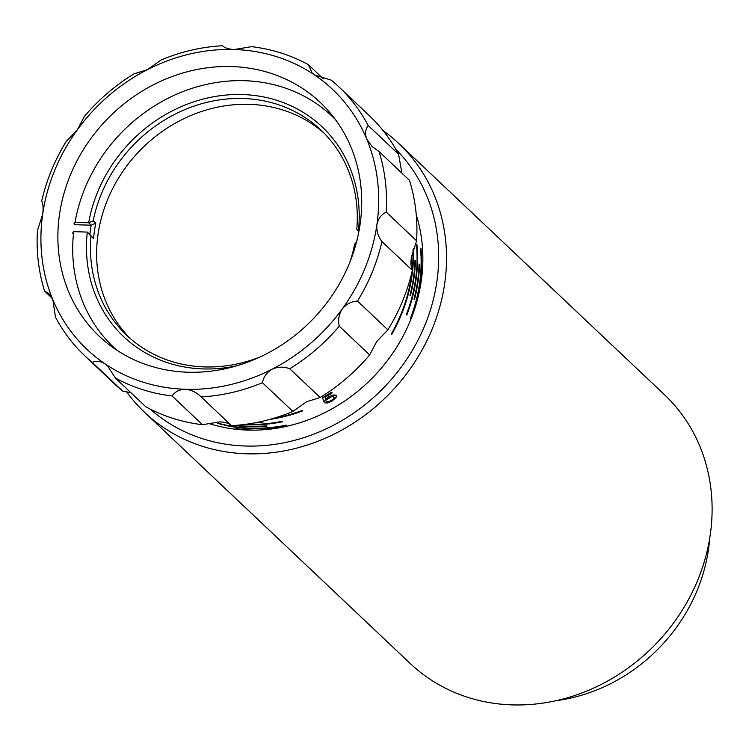 <?xml version="1.0" encoding="UTF-8"?>
<svg xmlns="http://www.w3.org/2000/svg" width="749" height="749" viewBox="0 0 749 749"><rect width="100%" height="100%" fill="white"/><g stroke="black" fill="none" stroke-linecap="round" stroke-linejoin="round"><path stroke-width="1.12" d="M126.506 391.652A184.984 164.967 -46.6 0 0 144.744 412.474A184.984 164.967 -46.6 0 0 324.354 438.633A184.984 164.967 -46.6 0 0 444.691 283.562A184.984 164.967 -46.6 0 0 398.917 143.63A184.984 164.967 -46.6 0 0 383.151 130.672M395.903 149.369A178.824 159.471 133.4 0 1 385.679 385.698A178.824 159.471 133.4 0 1 150.296 409.141M207.838 423.166A162.065 144.529 -46.6 0 0 421.247 280.969A162.065 144.529 -46.6 0 0 416.275 214.935M398.917 143.63L664.494 394.732A184.984 164.967 133.4 0 1 710.267 534.664A184.984 164.967 133.4 0 1 589.931 689.726A184.984 164.967 133.4 0 1 410.312 663.567L144.744 412.474M556.273 700.643A165.726 147.787 -46.6 0 0 708.479 549.42A165.726 147.787 -46.6 0 0 709.687 538.381M401.885 173.15L398.599 154.247L368.19 125.504C365.362 129.231 364.875 133.753 366.748 139.08L372.094 146.532L379.031 151.532L409.441 180.284A184.984 164.967 133.4 0 1 416.603 240.794L411.36 257.319C410.63 263.236 410.967 267.571 412.353 270.323A184.984 164.967 133.4 0 1 387.888 329.832L357.479 301.079C351.347 301.454 346.272 304.075 342.265 308.953C338.857 314.299 337.865 320.048 339.269 326.19L369.678 354.942L376.728 341.535L387.888 329.832M368.19 125.504A184.984 164.967 -46.6 0 0 338.913 86.903L369.323 115.646A184.984 164.967 133.4 0 1 398.599 154.247M338.913 86.903A184.984 164.967 -46.6 0 0 331.311 80.19L314.543 74.947A178.824 159.471 133.4 0 1 366.748 139.08A178.824 159.471 133.4 0 1 376.897 224.728C378.114 218.83 381.213 214.598 386.194 212.051A184.984 164.967 -46.6 0 0 379.031 151.532M386.194 212.051L416.603 240.794M323.278 78.804L308.288 64.629L312.155 73.037L314.543 74.947A178.824 159.471 133.4 0 0 234.278 49.518L251.58 46.663A184.984 164.967 -46.6 0 1 308.288 64.629M222.537 45.736C224.588 47.917 228.501 49.181 234.278 49.518A178.824 159.471 133.4 0 0 147.45 69.62L161.194 59.939A184.984 164.967 -46.6 0 1 222.537 45.736M133.912 73.898L147.45 69.62A178.824 159.471 133.4 0 0 77.325 129.849L84.375 116.451A184.984 164.967 -46.6 0 1 133.912 73.898M66.165 141.552L77.325 129.849A178.824 159.471 133.4 0 0 42.702 214.074C43.423 208.147 43.096 203.812 41.701 201.06A184.984 164.967 -46.6 0 1 66.165 141.552M44.622 291.099A184.984 164.967 -46.6 0 1 37.45 230.589L42.702 214.074A178.824 159.471 133.4 0 0 52.851 299.722L48.797 293.496L44.622 291.099L52.168 298.233M92.333 362.441A184.984 164.967 -46.6 0 1 84.731 355.738A184.984 164.967 -46.6 0 1 55.454 317.136L52.851 299.722A178.824 159.471 133.4 0 0 105.047 363.855C100.31 360.999 96.078 360.531 92.333 362.441L122.742 391.193L130.775 392.579M122.742 391.193A184.984 164.967 133.4 0 1 115.14 384.49L84.731 355.738M202.473 424.72A184.984 164.967 133.4 0 1 145.765 406.754L115.365 378.002L107.641 365.952L105.047 363.855A178.824 159.471 133.4 0 0 185.321 389.274C179.47 389.443 175.06 391.671 172.064 395.968L202.473 424.72L219.785 421.865C225.552 422.202 229.466 423.466 231.525 425.647L200.844 396.633M262.45 382.702A184.984 164.967 -46.6 0 1 201.116 396.895C196.566 392.354 191.304 389.817 185.321 389.274A178.824 159.471 133.4 0 0 272.149 369.182C266.784 372.347 263.554 376.85 262.45 382.702L292.859 411.454L306.613 401.764L320.141 397.485L289.732 368.733C283.759 366.514 277.898 366.664 272.149 369.182A178.824 159.471 133.4 0 0 342.265 308.953A178.824 159.471 133.4 0 0 376.897 224.728C376.382 230.851 378.067 236.469 381.943 241.571L412.353 270.323M292.859 411.454A184.984 164.967 133.4 0 1 231.525 425.647M115.365 378.002A184.984 164.967 -46.6 0 0 172.064 395.968M369.678 354.942A184.984 164.967 133.4 0 1 320.141 397.485M357.479 301.079A184.984 164.967 -46.6 0 0 381.943 241.571M289.732 368.733A184.984 164.967 -46.6 0 0 339.269 326.19M231.816 66.577A160.866 143.462 -46.6 0 0 75.04 164.686A160.866 143.462 -46.6 0 0 99.28 336.292A160.866 143.462 -46.6 0 0 314.037 317.96A160.866 143.462 -46.6 0 0 320.319 102.51A160.866 143.462 -46.6 0 0 231.816 66.577M129.961 338.23A141.271 125.982 133.4 0 1 112.771 188.392A141.271 125.982 133.4 0 1 249.389 104.345A141.271 125.982 133.4 0 1 323.961 133.032M358.368 231.385L356.777 229.26A141.271 125.982 -46.6 0 0 320.928 130.054A141.271 125.982 -46.6 0 0 187.409 108.568A141.271 125.982 -46.6 0 0 93.185 220.852L88.654 222.781A144.407 128.781 133.4 0 1 242.61 94.552A144.407 128.781 133.4 0 1 358.378 231.385L358.827 231.816M72.55 233.239L73.692 231.647A158.975 141.767 -46.6 0 0 116.91 350.251M93.185 220.852L95.76 223.286A141.271 125.982 -46.6 0 0 93.55 238.594L90.975 236.16A141.271 125.982 -46.6 0 0 126.815 335.365A141.271 125.982 -46.6 0 0 204.533 366.916A141.271 125.982 -46.6 0 0 260.418 356.824M349.839 262.244A141.271 125.982 -46.6 0 0 354.567 244.567L357.03 240.691M236.927 365.755A144.407 128.781 133.4 0 1 87.315 232.087L73.692 231.647M335.234 119.334A158.975 141.767 -46.6 0 0 182.176 91.893A158.975 141.767 -46.6 0 0 75.04 222.35L88.654 222.781L91.228 225.215L95.76 223.286M358.378 231.385L358.911 231.404M90.975 236.16L87.315 232.087L89.889 234.521A144.407 128.781 133.4 0 1 91.228 225.215L74.685 224.691M75.04 222.35L73.889 223.942M89.889 234.521L93.55 238.594M414.459 299.516A157.299 140.278 -46.6 0 0 419.524 264.369L419.112 263.985A157.299 140.278 133.4 0 1 414.047 299.132L413.991 299.132A157.234 140.222 -46.6 0 0 419.056 263.985L419.112 263.985M406.164 291.679L406.342 291.848A157.299 140.278 -46.6 0 0 406.997 289.254M411.004 264.378A157.299 140.278 -46.6 0 0 411.398 257.01M410.396 295.677A157.299 140.278 -46.6 0 0 415.461 260.53L415.058 260.146A157.299 140.278 133.4 0 1 409.993 295.303L409.937 295.293A157.234 140.222 -46.6 0 0 415.002 260.146L415.058 260.146M333.848 396.83L333.764 398.505L331.423 400.518L328.867 401.586L326.854 401.483L324.598 402.822L327.538 402.971L332.013 401.071L336.086 397.476L336.367 395.556L333.165 395.032L328.624 397.007L325.572 399.339L324.982 397.316A157.299 140.278 -46.6 0 0 332.228 392.897L331.554 392.261A157.299 140.278 133.4 0 1 322.529 397.672L323.765 401.455L331.807 396.596L333.848 396.83L334.148 397.597M325.01 397.298L325.581 399.273L328.633 396.942L333.183 394.957L336.179 395.182L336.544 396.221M322.529 397.672L322.538 397.607A157.234 140.222 -46.6 0 0 331.564 392.186L332.228 392.897M324.598 402.822L326.864 401.417L328.886 401.52L331.442 400.453L333.773 398.431L333.867 396.764M253.199 430.169A157.299 140.278 133.4 0 1 236.001 428.578L236.403 428.962A157.299 140.278 -46.6 0 0 244.221 429.954M236.001 428.578L236.01 428.522A157.234 140.222 -46.6 0 0 254.8 430.151M236.459 425.31A157.234 140.222 -46.6 0 0 266.522 425.788L266.513 425.853A157.299 140.278 133.4 0 1 236.169 425.338M234.568 425.46A157.299 140.278 -46.6 0 0 266.925 426.237M257.647 422.296A157.234 140.222 -46.6 0 0 262.468 421.959L262.88 422.342L262.459 422.015A157.299 140.278 133.4 0 1 257.253 422.38M254.613 422.885A157.299 140.278 -46.6 0 0 262.871 422.399M269.528 419.477A157.299 140.278 -46.6 0 0 302.746 410.845L302.353 410.396A157.234 140.222 -46.6 0 1 273.61 418.307M302.746 410.845L302.343 410.461A157.299 140.278 133.4 0 1 273.123 418.457M286.689 425.544L286.296 425.104A157.234 140.222 -46.6 0 1 217.154 422.895L217.547 423.344A157.299 140.278 -46.6 0 0 286.689 425.544L286.287 425.16A157.299 140.278 133.4 0 1 217.144 422.96M243.359 424.617A157.299 140.278 -46.6 0 0 282.635 421.715L282.233 421.331A157.299 140.278 133.4 0 1 245.391 424.355M245.719 424.308A157.234 140.222 -46.6 0 0 282.242 421.266L282.635 421.715M221.198 426.79L221.208 426.733A157.234 140.222 -46.6 0 0 222.537 427.108M420.975 248.612L420.573 248.228A157.299 140.278 133.4 0 1 410.443 318.522L410.845 318.905A157.299 140.278 -46.6 0 0 420.975 248.612M410.845 318.905L410.377 318.522A157.234 140.222 -46.6 0 0 420.507 248.228L420.573 248.228M416.921 244.783L416.519 244.399A157.299 140.278 133.4 0 1 406.389 314.692L406.791 315.076A157.299 140.278 -46.6 0 0 416.921 244.783M406.791 315.076L406.323 314.683A157.234 140.222 -46.6 0 0 416.453 244.389L416.519 244.399M413.027 249.857A157.299 140.278 133.4 0 1 412.24 270.08M412.081 271.484A157.299 140.278 133.4 0 1 391.315 334.045L391.718 334.428A157.299 140.278 -46.6 0 0 413.382 248.715M391.718 334.428L391.25 334.045A157.234 140.222 -46.6 0 0 411.969 271.971M412.193 269.977A157.234 140.222 -46.6 0 0 412.971 250.035"/></g></svg>
